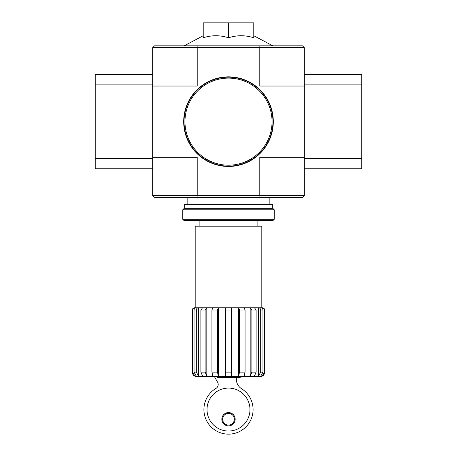 <?xml version="1.0" encoding="UTF-8"?>
<svg xmlns="http://www.w3.org/2000/svg" width="457" height="457" viewBox="0 0 457 457"><rect width="100%" height="100%" fill="white"/><g stroke="black" fill="none" stroke-linecap="round" stroke-linejoin="round"><path stroke-width="0.69" d="M240.216 376.705L240.216 377.396L217.006 377.396L217.006 376.705M217.458 310.069L211.939 310.069L212.819 307.772L218.337 307.772L217.458 310.069L217.458 372.112L218.383 376.157L218.383 307.772L231.488 307.772L231.488 376.157L238.617 376.157L239.542 372.112L239.542 310.069L238.663 307.772L244.181 307.772L245.061 310.069L245.061 372.112L244.135 376.157L250.179 376.157L251.893 372.112L251.893 310.069L250.259 307.772L254.486 307.772L256.114 310.069L256.114 372.112L254.4 376.157L258.439 376.157L260.679 372.112L260.679 310.069C260.547 308.675 259.839 307.909 258.548 307.772L260.833 307.772C262.124 307.909 262.832 308.675 262.964 310.069L262.964 372.112L260.724 376.157L262.147 376.157L262.147 374.803M262.147 308.264L262.147 307.772L258.439 307.772L258.439 376.157M250.179 376.157L250.179 307.772L258.548 307.772M238.617 376.157L238.617 307.772L250.259 307.772M218.383 376.157L225.512 376.157L225.512 307.772L238.663 307.772M218.337 307.772L202.514 307.772L200.886 310.069L200.886 372.112L202.6 376.157L198.561 376.157L196.321 372.112L198.561 376.157L198.561 307.772L206.821 307.772L206.821 376.157L205.107 372.112L206.821 376.157L212.865 376.157L211.939 372.112L211.939 310.069M194.853 308.264L194.739 307.772C193.34 307.909 192.574 308.675 192.431 310.069L192.431 372.112L194.853 376.157L196.276 376.157L194.036 372.112L196.321 372.112L196.321 310.069C196.453 308.675 197.161 307.909 198.452 307.772L196.167 307.772C194.876 307.909 194.162 308.675 194.036 310.069L194.036 372.112M194.853 307.772L198.452 307.772M194.853 376.157L194.853 374.803M264.569 310.069L264.689 372.112L262.147 376.157L264.569 372.112L264.569 310.069C264.426 308.675 263.655 307.909 262.261 307.772L262.147 307.772M225.512 310.069L231.488 310.069L231.488 307.772M192.311 372.112L192.431 310.069L192.311 372.112C192.58 374.9 194.116 376.437 196.904 376.705L260.096 376.705C262.884 376.437 264.42 374.9 264.689 372.112M206.741 307.772L205.107 310.069L205.107 372.112L200.886 372.112M152.672 86.036L197.207 86.036L197.207 47.665L152.672 47.665L152.672 195.642L154.512 197.481L302.488 197.481L304.328 195.642L304.328 47.665L259.793 47.665L259.793 86.036L304.328 86.036M152.787 47.551L154.512 45.826L302.488 45.826L304.213 47.551M203.222 37.794C211.637 35.063 220.063 35.063 228.5 37.794C236.915 35.063 245.34 35.063 253.778 37.794L253.778 22.85L203.222 22.85L203.222 37.794M152.787 195.756L259.793 195.642L259.793 157.271L304.328 157.271M197.207 47.665L259.793 47.665M152.672 157.271L197.207 157.271L197.207 195.642M259.793 195.642L304.213 195.756M260.073 47.551L259.725 45.826M197.275 45.826L196.927 47.551M259.725 197.481L260.073 195.756M196.927 195.756L197.275 197.481M228.5 37.794L228.5 22.85M195.185 307.772L195.185 226.204L261.815 226.204L261.815 307.772M207.015 409.563A21.485 21.485 0 0 0 239.24 428.169A21.485 21.485 0 0 0 239.24 390.958A21.485 21.485 0 0 0 207.015 409.563M214.784 376.705A1.148 1.148 0 0 0 214.91 377.511L217.595 382.183A4.593 4.593 0 0 1 215.79 388.519A24.587 24.587 0 0 0 209.66 425.358A24.587 24.587 0 0 0 247.003 425.753A24.587 24.587 0 0 0 241.656 388.793A11.488 11.488 0 0 1 236.315 379.087L236.315 377.396M221.839 419.218A6.661 6.661 0 0 0 231.83 424.987A6.661 6.661 0 0 0 231.83 413.448A6.661 6.661 0 0 0 221.839 419.218M222.639 419.218A5.861 5.861 0 0 0 231.431 424.29A5.861 5.861 0 0 0 231.431 414.139A5.861 5.861 0 0 0 222.639 419.218M184.04 121.653A44.46 44.46 0 0 0 250.733 160.161A44.46 44.46 0 0 0 250.733 83.151A44.46 44.46 0 0 0 184.04 121.653M183.691 121.653A44.809 44.809 0 0 0 250.904 160.458A44.809 44.809 0 0 0 250.904 82.848A44.809 44.809 0 0 0 183.691 121.653M152.672 84.888L95.227 84.888L95.227 168.759L152.672 168.759M152.672 158.419L95.227 158.419M152.672 74.548L95.227 74.548L95.227 84.888M304.328 168.759L361.773 168.759L361.773 74.548L304.328 74.548M304.328 84.888L361.773 84.888M304.328 158.419L361.773 158.419M182.777 219.309L183.925 220.457L273.075 220.457L274.223 219.309L274.223 209.774L182.777 209.774L182.777 219.309L274.223 219.309M182.777 209.774L184.268 208.278L272.732 208.278L274.223 209.774M184.268 208.278L184.268 204.376L272.732 204.376L272.732 208.278M225.512 372.112L231.488 372.112M239.542 372.112L245.061 372.112M239.542 310.069L245.061 310.069M251.893 372.112L256.114 372.112M251.893 310.069L256.114 310.069M260.679 372.112L262.964 372.112M260.679 310.069L262.964 310.069M194.036 310.069L196.321 310.069M200.886 310.069L205.107 310.069M217.458 372.112L211.939 372.112M184.959 121.653A43.541 43.541 0 0 0 250.27 159.362A43.541 43.541 0 0 0 250.27 83.945A43.541 43.541 0 0 0 184.959 121.653M257.108 226.204L257.108 220.457M199.892 226.204L199.892 220.457M203.222 35.72L184.211 45.826M253.778 35.72L272.789 45.826M269.858 204.376L269.858 197.481M187.142 204.376L187.142 197.481M192.311 310.069C191.98 309.2 192.745 308.435 194.608 307.772M264.689 310.069C265.02 309.2 264.255 308.435 262.392 307.772"/></g></svg>

